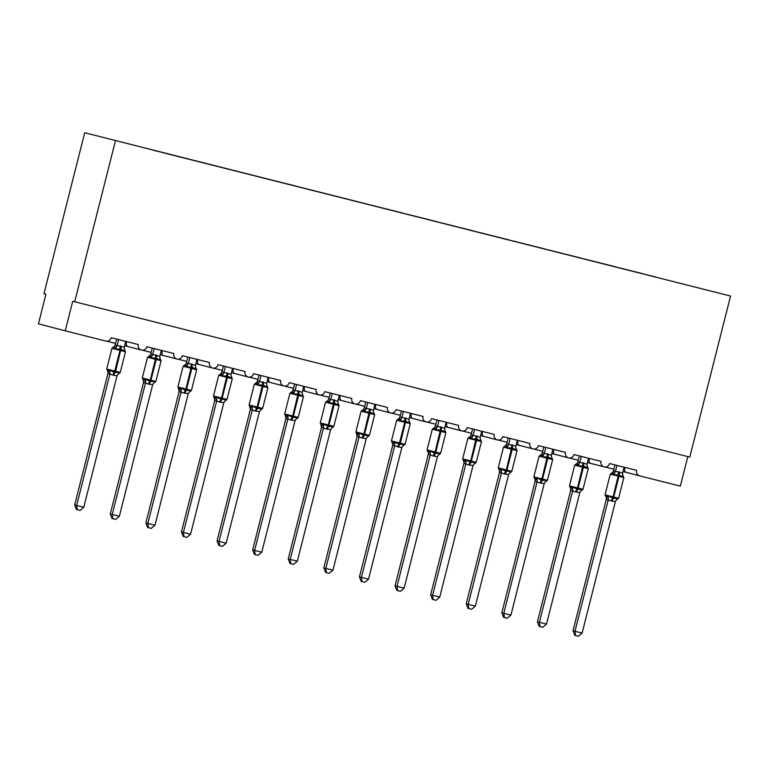 <?xml version="1.0" encoding="UTF-8"?>
<svg xmlns="http://www.w3.org/2000/svg" width="769" height="769" viewBox="0 0 769 769"><rect width="100%" height="100%" fill="white"/><g stroke="black" fill="none" stroke-linecap="round" stroke-linejoin="round"><path stroke-width="1.15" d="M84.705 132.749L43.958 293.787L45.929 294.296L38.45 323.845L65.25 330.824L72.728 301.275L689.803 457.094L730.55 296.055L84.705 132.749L730.55 296.055M153.56 150.311L156.953 151.176M171.891 154.973L153.598 150.186M126.52 341.484C125.953 344.57 126.452 346.261 128.029 346.569L124.645 345.714M687.832 456.594L680.354 486.133L639.779 475.886A4.576 4.403 104.6 0 0 639.779 475.886A4.576 4.403 104.6 0 1 636.626 470.368L609.567 463.544A4.576 4.403 -75.4 0 1 604.146 466.889A4.576 4.403 -75.4 0 1 601.031 461.381L573.972 454.556A4.576 4.403 -75.4 0 1 568.551 457.901A4.576 4.403 -75.4 0 1 565.436 452.393L538.377 445.568A4.576 4.403 -75.4 0 1 532.955 448.913A4.576 4.403 -75.4 0 1 529.831 443.405L502.782 436.581A4.576 4.403 -75.4 0 1 497.36 439.926A4.576 4.403 -75.4 0 1 494.236 434.418L467.187 427.593A4.576 4.403 -75.4 0 1 461.765 430.938A4.576 4.403 -75.4 0 1 458.641 425.43L431.592 418.605A4.576 4.403 -75.4 0 1 426.17 421.95A4.576 4.403 -75.4 0 1 423.046 416.442L395.997 409.617A4.576 4.403 -75.4 0 1 390.575 412.963A4.576 4.403 -75.4 0 1 387.451 407.455L360.401 400.63A4.576 4.403 -75.4 0 1 354.97 403.975A4.576 4.403 -75.4 0 1 351.856 398.467L324.797 391.642A4.576 4.403 -75.4 0 1 319.375 394.987A4.576 4.403 -75.4 0 1 316.261 389.479L289.202 382.654A4.576 4.403 -75.4 0 1 283.78 386A4.576 4.403 -75.4 0 1 280.666 380.492L253.607 373.667A4.576 4.403 -75.4 0 1 248.185 377.012A4.576 4.403 -75.4 0 1 245.061 371.504L218.012 364.679A4.576 4.403 -75.4 0 1 212.59 368.024A4.576 4.403 -75.4 0 1 209.466 362.516L182.416 355.691A4.576 4.403 -75.4 0 1 176.995 359.036A4.576 4.403 -75.4 0 1 173.871 353.529L146.821 346.704A4.576 4.403 -75.4 0 1 141.4 350.049A4.576 4.403 -75.4 0 1 138.276 344.541L111.226 337.716A4.576 4.403 -75.4 0 1 105.834 341.071L65.25 330.824M189.155 159.298L192.548 160.163M156.963 151.06L189.193 159.173M162.115 350.472C161.548 353.557 162.048 355.249 163.624 355.557L160.24 354.701M163.634 355.557L176.995 359.036M224.75 168.286L228.143 169.151M192.558 160.048L224.788 168.161M197.71 359.459C197.143 362.545 197.643 364.237 199.219 364.544L195.835 363.689M260.355 177.274L263.748 178.139M228.153 169.036L260.383 177.149M233.305 368.447C232.738 371.533 233.238 373.225 234.814 373.532L231.44 372.677M295.95 186.261L299.343 187.117M263.757 178.023L295.978 186.136M268.91 377.435C268.333 380.52 268.833 382.212 270.409 382.52L267.035 381.664M270.428 382.52L283.78 386M331.545 195.249L334.938 196.105M299.352 187.011L331.574 195.124M304.505 386.423C303.928 389.508 304.428 391.2 306.004 391.508L302.63 390.652M319.375 394.987L306.004 391.508M367.14 204.237L370.533 205.092M334.948 195.999L367.169 204.112M340.1 395.41C339.523 398.496 340.033 400.188 341.599 400.495L338.225 399.64M341.619 400.495L354.97 403.975M402.735 213.224L406.128 214.08M370.543 204.987L402.773 213.1M375.695 404.398C375.118 407.483 375.628 409.175 377.204 409.483L373.821 408.627M438.33 222.212L441.723 223.068M406.138 213.974L438.368 222.087M411.29 413.386C410.723 416.471 411.223 418.163 412.799 418.471L409.416 417.615M473.925 231.2L477.318 232.055M441.733 222.962L473.964 231.075M446.885 422.373C446.318 425.459 446.818 427.151 448.394 427.458L445.011 426.603M448.404 427.458L461.765 430.938M509.52 240.188L512.913 241.043M477.328 231.95L509.559 240.063M482.48 431.361C481.913 434.447 482.413 436.138 483.989 436.446L480.606 435.59M545.115 249.175L548.518 250.031M512.923 240.937L545.154 249.05M518.075 440.349C517.508 443.434 518.008 445.126 519.584 445.434L516.201 444.578M580.72 258.163L584.113 259.018M548.528 249.925L580.749 258.028M553.68 449.336C553.103 452.422 553.603 454.114 555.18 454.421L551.806 453.566M555.199 454.421L568.551 457.901M616.315 267.151L619.708 268.006M584.123 258.913L616.344 267.016M589.275 458.324C588.698 461.41 589.198 463.101 590.775 463.409L587.401 462.553M604.146 466.889L590.775 463.409M171.9 154.944L655.303 276.994M655.313 276.888L643.345 273.975M639.712 475.867L626.351 472.387C624.803 472.089 624.293 470.397 624.87 467.312M619.718 267.9L643.355 273.87M115.446 140.756L74.699 301.784M623.294 475.982L622.967 477.049L619.305 475.021L613.777 474.733L612.912 473.493L611.432 473.108M605.578 496.274L607.049 496.659L608.394 495.995L613.393 498.36L617.584 498.312L617.372 499.389L618.612 498.254L623.842 477.578L610.288 474.146L605.049 494.823L613.095 496.88L612.537 498.149A3.355 0.894 -75.8 0 0 611.317 500.946L606.299 499.36L606.183 497.11A3.355 3.076 154.2 0 0 606.183 497.101L605.049 494.823M573.02 630.791L582.114 633.098L578.413 636.251L575.568 635.53L574.779 635.329L573.02 630.791L606.289 499.331M575.568 635.53L574.991 631.301L608.26 499.85M582.114 633.098L615.411 501.513L611.317 500.946M624.092 467.206L622.573 473.204L622.967 477.049M610.288 474.146L612.355 472.685A3.355 3.086 54.5 0 0 612.355 472.675L613.537 470.743L622.573 473.204M614.998 464.909L613.518 470.753M616.969 465.408L615.488 471.272A3.355 3.076 154.2 0 1 612.912 473.493M613.777 474.733L615.45 471.397M608.394 495.995L608.289 499.715M617.584 498.312L615.411 501.513M587.699 466.994L587.362 468.061L583.709 466.033L578.182 465.745L577.317 464.505L575.837 464.12M569.973 487.286L571.454 487.671L572.799 487.008L577.798 489.372L581.989 489.324L581.777 490.401L583.017 489.267L588.247 468.59L574.693 465.158L569.454 485.835L577.5 487.892L576.942 489.161A3.355 0.894 -75.8 0 0 575.721 491.958L570.704 490.372L570.588 488.123A3.355 3.076 154.2 0 0 570.588 488.113L569.454 485.835M537.425 621.804L546.519 624.111L542.818 627.264L539.973 626.543L539.184 626.341L537.425 621.804L570.694 490.343M539.973 626.543L539.396 622.313L572.665 490.862A3.355 3.086 54.5 0 0 571.454 487.671M546.519 624.111L579.816 492.525L575.721 491.958M588.496 458.218L586.978 464.216L587.362 468.061M574.693 465.158L576.75 463.697A3.355 3.086 54.5 0 0 576.76 463.688L577.942 461.756L586.978 464.216M579.403 455.921L577.923 461.765M581.374 456.421L579.893 462.284A3.355 3.076 154.2 0 1 577.317 464.505M578.182 465.745L579.855 462.409M572.799 487.008L572.694 490.728M581.989 489.324L579.816 492.525M552.104 458.007L551.767 459.074L548.105 457.046L542.587 456.757L541.722 455.517L540.242 455.133M534.378 478.299L535.858 478.683L537.204 478.02L542.203 480.385L546.394 480.337L546.182 481.413L547.422 480.279L552.651 459.602L539.088 456.171L533.859 476.847L541.905 478.904L541.347 480.173A3.355 0.894 -75.8 0 0 540.117 482.97L535.109 481.384L534.993 479.135A3.355 3.076 154.2 0 0 534.993 479.125L533.859 476.847M501.83 612.816L510.924 615.123L507.223 618.276L504.377 617.555L503.589 617.353L501.83 612.816L535.099 481.356M504.377 617.555L503.801 613.326L537.07 481.875A3.355 3.086 54.5 0 0 535.858 478.683M510.924 615.123L544.221 483.538L540.117 482.97M552.901 449.231L551.383 455.229L551.767 459.074M539.088 456.171L541.155 454.71A3.355 3.086 54.5 0 0 541.165 454.7L542.347 452.768L551.383 455.229M543.808 446.933L542.328 452.778M545.779 447.433L544.298 453.297A3.355 3.076 154.2 0 1 541.722 455.517M542.587 456.757L544.26 453.422M537.204 478.02L537.098 481.74M546.394 480.337L544.221 483.538M516.499 449.019L516.172 450.086L512.51 448.058L506.992 447.769L506.127 446.539L504.647 446.145M498.783 469.311L500.263 469.696L501.609 469.032L505.752 471.186L510.789 471.349L510.587 472.426L511.818 471.291L517.056 450.615L503.493 447.183L498.264 467.86L506.31 469.917L505.752 471.186A3.355 0.894 -75.8 0 0 504.522 473.983L499.514 472.397L499.398 470.147A3.355 3.076 154.2 0 0 499.398 470.138L498.264 467.86M466.235 603.828L475.329 606.135L471.628 609.288L468.782 608.567L467.994 608.366L466.235 603.828L499.494 472.368M468.782 608.567L468.206 604.338L501.465 472.887M475.329 606.135L508.626 474.55L504.522 473.983M517.306 440.243L515.788 446.241L516.172 450.086M503.493 447.183L505.56 445.722A3.355 3.086 54.5 0 0 505.56 445.712L506.752 443.78L515.788 446.241M508.213 437.946L506.733 443.79M510.183 438.445L508.703 444.309A3.355 3.076 154.2 0 1 506.127 446.539M506.992 447.769L508.665 444.434M501.609 469.032L501.503 472.752M510.789 471.349L508.626 474.55M480.904 440.031L480.577 441.098L476.915 439.07L471.387 438.782L470.532 437.551L469.052 437.157M463.188 460.323L464.668 460.708L466.014 460.045L470.157 462.198L475.194 462.361L474.992 463.438L476.222 462.304L481.461 441.627L467.898 438.195L462.669 458.872L470.715 460.929L470.157 462.198A3.355 0.894 -75.8 0 0 468.927 464.995L463.909 463.409L463.803 461.16A3.355 3.076 154.2 0 0 463.794 461.15L462.669 458.872M430.64 594.841L439.733 597.148L436.033 600.301L433.187 599.58L432.399 599.378L430.64 594.841L463.899 463.38M433.187 599.58L432.611 595.35L465.87 463.899A3.355 3.086 54.5 0 0 464.668 460.708M439.733 597.148L473.031 465.562L468.927 464.995M481.702 431.255L480.192 437.253L480.577 441.098M467.898 438.195L470.147 436.581L471.157 434.793L480.192 437.253M472.608 428.958L471.137 434.802M474.588 429.458L473.108 435.321M471.387 438.782L473.07 435.446M466.014 460.045L465.908 463.765M475.194 462.361L473.031 465.562M445.309 431.044L444.982 432.111L441.319 430.082L435.792 429.794L434.927 428.564L433.456 428.17M427.593 451.336L429.073 451.72L430.419 451.057L434.562 453.21L439.599 453.374L439.397 454.45L440.627 453.316L445.866 432.639L432.303 429.208L427.074 449.884L435.119 451.941L434.562 453.21A3.355 0.894 -75.8 0 0 433.332 456.007L428.314 454.421L428.198 452.172A3.355 3.076 154.2 0 0 428.198 452.162L427.622 451.47M395.045 585.853L404.129 588.16L400.428 591.313L397.583 590.592L396.804 590.39L395.045 585.853L428.304 454.392M397.583 590.592L397.015 586.363L430.275 454.912A3.355 3.086 54.5 0 0 429.073 451.72M404.129 588.16L437.436 456.575L433.332 456.007M446.107 422.268L444.597 428.266L444.982 432.111M432.303 429.208L434.552 427.593L435.562 425.805L444.597 428.266M437.013 419.97L435.533 425.815M438.993 420.47L437.513 426.334A3.355 3.076 154.2 0 1 434.927 428.564M435.792 429.794L437.474 426.459M430.419 451.057L430.304 454.777M439.599 453.374L437.436 456.575M409.714 422.056L409.387 423.123L405.724 421.095L400.197 420.806L399.332 419.576L397.861 419.182M391.998 442.348L393.478 442.733L394.824 442.069L398.967 444.222L404.004 444.386L403.802 445.462M359.45 576.865L368.534 579.172L364.833 582.325L361.988 581.604L361.199 581.402L359.45 576.865L392.709 445.405L392.603 443.184A3.355 3.076 154.2 0 0 392.603 443.175L392.027 442.483M361.988 581.604L361.42 577.375L394.68 445.924L392.709 445.405M368.534 579.172L401.831 447.587L394.68 445.924M410.511 413.28L409.002 419.278L409.387 423.123M405.119 417.827A3.355 0.894 -75.8 0 0 404.869 420.883L404.754 422.268L396.708 420.22L398.948 418.605L399.938 416.827L409.002 419.278M401.418 410.982L399.938 416.827M403.398 411.482L401.908 417.346A3.355 3.076 154.2 0 1 399.332 419.576M400.197 420.806L401.879 417.471M394.824 442.069L394.708 445.789M404.004 444.386L401.831 447.587M374.118 413.068L373.792 414.135L370.129 412.107L364.602 411.819L363.737 410.588L362.257 410.194M356.403 433.36L357.883 433.745L359.219 433.082L364.218 435.446L368.409 435.398L368.197 436.475L369.437 435.341L374.666 414.664L361.113 411.232L355.874 431.909L363.929 433.966L363.372 435.235A3.355 0.894 -75.8 0 0 362.141 438.032L357.124 436.446L356.432 433.495M323.855 567.878L332.939 570.185L329.238 573.338L326.392 572.617L325.604 572.415L323.855 567.878L357.114 436.417M326.392 572.617L325.825 568.387L359.085 436.936A3.355 3.086 54.5 0 0 357.883 433.745M332.939 570.185L366.207 438.734L362.141 438.032M374.916 404.292L373.407 410.29L373.792 414.135M361.113 411.232L363.353 409.617L364.362 407.83L373.407 410.29M365.823 401.995L364.343 407.839M367.793 402.495L366.313 408.358M364.602 411.819L366.284 408.483M359.219 433.082L359.113 436.802M368.409 435.398L366.236 438.599M338.523 404.081L338.197 405.148L334.534 403.119L329.007 402.831L328.142 401.601L326.662 401.216M320.808 424.373L322.278 424.757L323.624 424.094L328.623 426.459L332.814 426.411L332.602 427.487L333.842 426.353L339.071 405.676L325.518 402.245L320.279 422.921L328.325 424.978L327.767 426.247A3.355 0.894 -75.8 0 0 326.546 429.044L321.529 427.458L320.836 424.507M288.25 558.89L297.343 561.197L293.643 564.35L290.797 563.629L290.009 563.427L288.25 558.89L321.519 427.429M290.797 563.629L290.221 559.399L323.489 427.949M297.343 561.197L330.641 429.611L326.546 429.044M339.321 395.304L337.812 401.303L338.197 405.148M325.518 402.245L327.757 400.63L328.767 398.842L337.812 401.303M330.228 393.007L328.748 398.851M332.198 393.507L330.718 399.371A3.355 3.076 154.2 0 1 328.142 401.601M329.007 402.831L330.68 399.496M323.624 424.094L323.518 427.814M332.814 426.411L330.641 429.611M302.928 395.093L302.592 396.16L298.939 394.132L293.412 393.843L292.547 392.613L291.067 392.228M285.203 415.385L286.683 415.769L288.029 415.106L293.027 417.471L297.219 417.423L297.007 418.499L298.247 417.365L303.476 396.689L289.923 393.257L284.684 413.933L292.729 415.991L292.172 417.259A3.355 0.894 -75.8 0 0 290.951 420.057L285.933 418.471L285.241 415.52M252.655 549.902L261.748 552.209L258.048 555.362L255.202 554.641L254.414 554.439L252.655 549.902L285.924 418.442M255.202 554.641L254.626 550.412L287.894 418.961A3.355 3.086 54.5 0 0 286.683 415.769M261.748 552.209L295.046 420.624L290.951 420.057M303.726 386.317L302.207 392.315L302.592 396.16M289.923 393.257L291.98 391.796A3.355 3.086 54.5 0 0 291.989 391.796L293.172 389.854L302.207 392.315M294.633 384.019L293.152 389.864M296.603 384.519L295.123 390.383A3.355 3.076 154.2 0 1 292.547 392.613M293.412 393.843L295.085 390.508M288.029 415.106L287.923 418.826M297.219 417.423L295.046 420.624M267.333 386.105L266.997 387.172L263.334 385.144L257.817 384.856L256.952 383.625L255.471 383.241M249.608 406.397L251.088 406.782L252.434 406.119L257.432 408.483L261.623 408.435L261.412 409.512L262.652 408.377L267.881 387.701L254.318 384.269L249.089 404.946L257.134 407.003L256.577 408.272A3.355 0.894 -75.8 0 0 255.346 411.069L250.338 409.483L249.646 406.532M217.06 540.915L226.153 543.222L222.452 546.375L219.607 545.654L218.819 545.452L217.06 540.915L250.329 409.454M219.607 545.654L219.03 541.424L252.299 409.973A3.355 3.086 54.5 0 0 251.088 406.782M226.153 543.222L259.451 411.636L255.346 411.069M268.131 377.329L266.612 383.327L266.997 387.172M254.318 384.269L256.385 382.808A3.355 3.086 54.5 0 0 256.394 382.808L257.577 380.866L266.612 383.327M259.038 375.032L257.557 380.876M261.008 375.532L259.528 381.395A3.355 3.076 154.2 0 1 256.952 383.625M257.817 384.856L259.489 381.52M252.434 406.119L252.328 409.839M261.623 408.435L259.451 411.636M231.738 377.118L231.402 378.185L227.739 376.156L222.222 375.868L221.357 374.638L219.876 374.253M214.013 397.41L215.493 397.794L216.839 397.131L220.982 399.284L226.019 399.447L225.817 400.524L227.057 399.39L232.286 378.713L218.723 375.282L213.494 395.958L221.539 398.015L220.982 399.284A3.355 0.894 -75.8 0 0 219.751 402.081L214.743 400.495L214.051 397.544M181.465 531.927L190.558 534.234L186.857 537.387L184.012 536.666L183.224 536.464L181.465 531.927L214.724 400.466M184.012 536.666L183.435 532.436L216.695 400.985M190.558 534.234L223.856 402.648L219.751 402.081M232.536 368.341L231.017 374.34L231.402 378.185M218.723 375.282L220.972 373.667L221.981 371.879L231.017 374.34M223.443 366.044L221.962 371.888M225.413 366.544L223.933 372.407A3.355 3.076 154.2 0 1 221.357 374.638M222.222 375.868L223.894 372.532M216.839 397.131L216.733 400.851M226.019 399.447L223.856 402.648M196.133 368.13L195.807 369.197L192.144 367.169L186.627 366.88L185.762 365.65L184.281 365.265M178.418 388.422L179.898 388.806L181.244 388.143L185.387 390.296L190.424 390.46L190.222 391.536L191.452 390.402L196.691 369.726L183.128 366.294L177.899 386.97L185.944 389.027L185.387 390.296A3.355 0.894 -75.8 0 0 184.156 393.094L179.139 391.508L178.446 388.556M145.87 522.939L154.963 525.246L151.262 528.399L148.417 527.678L147.629 527.476L145.87 522.939L179.129 391.479M148.417 527.678L147.84 523.449L181.1 391.998A3.355 3.086 54.5 0 0 179.898 388.806M154.963 525.246L188.261 393.661L184.156 393.094M196.931 359.354L195.422 365.352L195.807 369.197M183.128 366.294L185.377 364.679L186.386 362.891L195.422 365.352M187.838 357.056L186.367 362.901M189.818 357.556L188.338 363.42M186.627 366.88L188.299 363.545M181.244 388.143L181.138 391.863M190.424 390.46L188.261 393.661M160.538 359.142L160.212 360.209L156.549 358.181L151.022 357.893L150.166 356.662L148.686 356.278M142.823 379.434L144.303 379.819L145.649 379.155L149.792 381.309L154.829 381.472L154.627 382.549L155.857 381.414L161.096 360.738L147.533 357.306L142.303 377.983L150.349 380.04L149.792 381.309A3.355 0.894 -75.8 0 0 148.561 384.106L143.543 382.52L143.438 380.271A3.355 3.076 154.2 0 0 143.428 380.271L142.303 377.983M110.275 513.952L119.358 516.259L115.658 519.411L112.812 518.691L112.034 518.489L110.275 513.952L143.534 382.491M112.812 518.691L112.245 514.461L145.504 383.01A3.355 3.086 54.5 0 0 144.303 379.819M119.358 516.259L152.666 384.673L148.561 384.106M161.336 350.366L159.827 356.364L160.212 360.209M147.533 357.306L149.782 355.691L150.791 353.903L159.827 356.364M152.243 348.069L150.772 353.913M154.223 348.568L152.743 354.432A3.355 3.076 154.2 0 1 150.166 356.662M151.022 357.893L152.704 354.557M145.649 379.155L145.533 382.875M154.829 381.472L152.666 384.673M124.943 350.155L124.616 351.222L120.954 349.193L115.427 348.905L114.562 347.675L113.091 347.29M107.227 370.447L108.708 370.831L110.054 370.168L114.197 372.321L119.233 372.484L119.118 373.465L118.195 373.888A3.355 3.086 54.5 0 0 118.195 373.897A3.355 3.086 54.5 0 0 118.061 373.994M74.68 504.964L83.763 507.271L80.063 510.424L77.217 509.703L76.429 509.501L74.68 504.964L107.939 373.503L107.91 371.485L106.708 368.995L114.754 371.052L114.197 372.321A3.355 0.894 -75.8 0 0 112.966 375.118L107.939 373.503M77.217 509.703L76.65 505.473L109.909 374.022M83.763 507.271L117.032 375.82L112.966 375.118M125.741 341.378L124.232 347.377L124.616 351.222M120.349 345.925A3.355 0.894 -75.8 0 0 120.099 348.982L119.983 350.366L111.938 348.319L114.177 346.704L115.167 344.925L124.232 347.377M116.648 339.081L115.167 344.925M118.628 339.581L117.138 345.444A3.355 3.076 154.2 0 1 114.562 347.675M115.427 348.905L117.109 345.569M110.054 370.168L109.938 373.888M119.233 372.484L117.061 375.685M618.699 471.753A3.355 0.894 -75.8 0 0 618.449 474.809L613.095 496.88L618.612 498.254M612.172 501.157A3.355 0.894 -75.8 0 1 613.393 498.36L619.305 475.021A3.355 0.894 -75.8 0 1 619.554 471.974M615.796 475.521L619.189 476.386M612.355 472.675A3.355 3.086 54.5 0 0 613.537 470.743M622.65 475.146A3.355 3.076 154.2 0 0 622.707 475.29A3.355 3.076 154.2 0 0 622.717 475.3A3.355 3.076 154.2 0 0 623.323 476.126M608.241 499.86A3.355 3.086 54.5 0 0 607.049 496.659M606.299 499.36A3.355 3.076 154.2 0 0 606.183 497.11M617.459 499.292A3.355 3.086 54.5 0 0 616.546 499.715A3.355 3.086 54.5 0 0 616.546 499.725A3.355 3.086 54.5 0 0 616.411 499.821M583.104 462.765A3.355 0.894 -75.8 0 0 582.854 465.822L577.5 487.892L583.017 489.267M576.567 492.17A3.355 0.894 -75.8 0 1 577.798 489.372L583.709 466.033A3.355 0.894 -75.8 0 1 583.959 462.986M580.201 466.533L583.594 467.398M576.76 463.688A3.355 3.086 54.5 0 0 577.942 461.756M587.055 466.158A3.355 3.076 154.2 0 0 587.112 466.302A3.355 3.076 154.2 0 0 587.112 466.312A3.355 3.076 154.2 0 0 587.727 467.139M570.704 490.372A3.355 3.076 154.2 0 0 570.588 488.123M581.864 490.305A3.355 3.086 54.5 0 0 580.951 490.728A3.355 3.086 54.5 0 0 580.951 490.737A3.355 3.086 54.5 0 0 580.816 490.833M547.509 453.777A3.355 0.894 -75.8 0 0 547.259 456.834L541.905 478.904L547.422 480.279M540.972 483.182A3.355 0.894 -75.8 0 1 542.203 480.385L548.105 457.046A3.355 0.894 -75.8 0 1 548.364 453.998M544.606 457.545L547.999 458.411M541.165 454.7A3.355 3.086 54.5 0 0 542.347 452.768M551.45 457.171A3.355 3.076 154.2 0 0 551.517 457.315A3.355 3.076 154.2 0 0 551.517 457.324A3.355 3.076 154.2 0 0 552.132 458.151M535.109 481.384A3.355 3.076 154.2 0 0 534.993 479.135M546.269 481.317A3.355 3.086 54.5 0 0 545.356 481.74A3.355 3.086 54.5 0 0 545.346 481.75A3.355 3.086 54.5 0 0 545.211 481.846M511.914 444.79A3.355 0.894 -75.8 0 0 511.654 447.846L506.31 469.917L511.818 471.291M505.377 474.194A3.355 0.894 -75.8 0 1 506.608 471.397L512.51 448.058A3.355 0.894 -75.8 0 1 512.76 445.011M509.011 448.567L512.404 449.423M505.56 445.712A3.355 3.086 54.5 0 0 506.752 443.78M515.855 448.183A3.355 3.076 154.2 0 0 515.922 448.327A3.355 3.076 154.2 0 0 515.922 448.337A3.355 3.076 154.2 0 0 516.537 449.163M501.446 472.897A3.355 3.086 54.5 0 0 500.263 469.696M499.514 472.397A3.355 3.076 154.2 0 0 499.398 470.147M510.674 472.329A3.355 3.086 54.5 0 0 509.76 472.752A3.355 3.086 54.5 0 0 509.751 472.762A3.355 3.086 54.5 0 0 509.616 472.858M476.309 435.802A3.355 0.894 -75.8 0 0 476.059 438.859L470.715 460.929L476.222 462.304M469.782 465.207A3.355 0.894 -75.8 0 1 471.013 462.409L476.915 439.07A3.355 0.894 -75.8 0 1 477.164 436.023M473.416 439.58L476.809 440.435M470.532 437.551A3.355 3.076 154.2 0 0 473.089 435.292M469.965 436.734A3.355 3.086 54.5 0 0 471.157 434.793M480.26 439.195A3.355 3.076 154.2 0 0 480.327 439.339A3.355 3.076 154.2 0 0 480.327 439.349A3.355 3.076 154.2 0 0 480.933 440.176M463.909 463.409A3.355 3.076 154.2 0 0 463.803 461.16M475.079 463.342A3.355 3.086 54.5 0 0 474.156 463.765A3.355 3.086 54.5 0 0 474.156 463.774A3.355 3.086 54.5 0 0 474.021 463.87M440.714 426.814A3.355 0.894 -75.8 0 0 440.464 429.871L435.119 451.941L440.627 453.316M434.187 456.219A3.355 0.894 -75.8 0 1 435.417 453.422L441.319 430.082A3.355 0.894 -75.8 0 1 441.569 427.035M437.821 430.592L441.214 431.447M434.37 427.747A3.355 3.086 54.5 0 0 435.562 425.805M444.665 430.207A3.355 3.076 154.2 0 0 444.732 430.352A3.355 3.076 154.2 0 0 444.732 430.361A3.355 3.076 154.2 0 0 445.338 431.188M428.314 454.421A3.355 3.076 154.2 0 0 428.198 452.172M439.483 454.354A3.355 3.086 54.5 0 0 438.561 454.777A3.355 3.086 54.5 0 0 438.561 454.787A3.355 3.086 54.5 0 0 438.426 454.883M396.708 420.22L391.469 440.897L399.524 442.954L398.967 444.222A3.355 0.894 -75.8 0 0 397.736 447.02M398.592 447.231A3.355 0.894 -75.8 0 1 399.822 444.434L400.38 443.165L405.032 444.328L410.271 423.652L404.754 422.268L399.524 442.954L400.38 443.165L405.724 421.095A3.355 0.894 -75.8 0 1 405.974 418.048M402.216 421.604L405.619 422.46M398.775 418.759A3.355 3.086 54.5 0 0 399.967 416.817M409.07 421.22A3.355 3.076 154.2 0 0 409.137 421.364A3.355 3.076 154.2 0 0 409.137 421.374A3.355 3.076 154.2 0 0 409.742 422.2M394.66 445.933A3.355 3.086 54.5 0 0 393.478 442.733M392.719 445.434A3.355 3.076 154.2 0 0 392.603 443.184M403.888 445.366A3.355 3.086 54.5 0 0 402.966 445.789A3.355 3.086 54.5 0 0 402.966 445.799A3.355 3.086 54.5 0 0 402.831 445.895M369.524 408.839A3.355 0.894 -75.8 0 0 369.274 411.896L363.929 433.966L369.437 435.341M362.997 438.243A3.355 0.894 -75.8 0 1 364.218 435.446L370.129 412.107A3.355 0.894 -75.8 0 1 370.379 409.06M366.621 412.617L370.014 413.472M363.737 410.588A3.355 3.076 154.2 0 0 366.304 408.329M363.179 409.771A3.355 3.086 54.5 0 0 364.362 407.83M373.474 412.232A3.355 3.076 154.2 0 0 373.542 412.376A3.355 3.076 154.2 0 0 373.542 412.386A3.355 3.076 154.2 0 0 374.147 413.213M357.124 436.446A3.355 3.076 154.2 0 0 357.008 434.197M368.284 436.379A3.355 3.086 54.5 0 0 367.371 436.802A3.355 3.086 54.5 0 0 367.371 436.811A3.355 3.086 54.5 0 0 367.236 436.907M333.929 399.851A3.355 0.894 -75.8 0 0 333.679 402.908L328.325 424.978L333.842 426.353M327.402 429.256A3.355 0.894 -75.8 0 1 328.623 426.459L334.534 403.119A3.355 0.894 -75.8 0 1 334.784 400.072M331.026 403.629L334.419 404.484M327.584 400.784A3.355 3.086 54.5 0 0 328.767 398.842M337.879 403.244A3.355 3.076 154.2 0 0 337.937 403.389A3.355 3.076 154.2 0 0 337.947 403.398A3.355 3.076 154.2 0 0 338.552 404.225M323.47 427.958A3.355 3.086 54.5 0 0 322.278 424.757M321.529 427.458A3.355 3.076 154.2 0 0 321.413 425.209M332.689 427.391A3.355 3.086 54.5 0 0 331.775 427.814A3.355 3.086 54.5 0 0 331.775 427.824A3.355 3.086 54.5 0 0 331.641 427.92M298.334 390.863A3.355 0.894 -75.8 0 0 298.084 393.92L292.729 415.991L298.247 417.365M291.797 420.268A3.355 0.894 -75.8 0 1 293.027 417.471L298.939 394.132A3.355 0.894 -75.8 0 1 299.189 391.085M295.431 394.641L298.824 395.497M291.989 391.796A3.355 3.086 54.5 0 0 293.172 389.854M302.284 394.257A3.355 3.076 154.2 0 0 302.342 394.401A3.355 3.076 154.2 0 0 302.342 394.41A3.355 3.076 154.2 0 0 302.957 395.237M285.933 418.471A3.355 3.076 154.2 0 0 285.818 416.221M297.094 418.403A3.355 3.086 54.5 0 0 296.18 418.826A3.355 3.086 54.5 0 0 296.18 418.836A3.355 3.086 54.5 0 0 296.046 418.932M262.738 381.876A3.355 0.894 -75.8 0 0 262.489 384.933L257.134 407.003L262.652 408.377M256.202 411.28A3.355 0.894 -75.8 0 1 257.432 408.483L263.334 385.144A3.355 0.894 -75.8 0 1 263.594 382.097M259.835 385.654L263.229 386.509M256.394 382.808A3.355 3.086 54.5 0 0 257.577 380.866M266.68 385.269A3.355 3.076 154.2 0 0 266.747 385.413A3.355 3.076 154.2 0 0 266.747 385.423A3.355 3.076 154.2 0 0 267.362 386.249M250.338 409.483A3.355 3.076 154.2 0 0 250.223 407.234M261.498 409.416A3.355 3.086 54.5 0 0 260.585 409.839A3.355 3.086 54.5 0 0 260.585 409.848A3.355 3.086 54.5 0 0 260.451 409.944M227.143 372.888A3.355 0.894 -75.8 0 0 226.884 375.945L221.539 398.015L227.057 399.39M220.607 402.293A3.355 0.894 -75.8 0 1 221.837 399.496L227.739 376.156A3.355 0.894 -75.8 0 1 227.999 373.109M224.24 376.666L227.634 377.521M220.79 373.821A3.355 3.086 54.5 0 0 221.981 371.879M231.085 376.281A3.355 3.076 154.2 0 0 231.152 376.426A3.355 3.076 154.2 0 0 231.152 376.435A3.355 3.076 154.2 0 0 231.767 377.262M216.675 400.995A3.355 3.086 54.5 0 0 215.493 397.794M214.743 400.495A3.355 3.076 154.2 0 0 214.628 398.246M225.903 400.428A3.355 3.086 54.5 0 0 224.99 400.851A3.355 3.086 54.5 0 0 224.981 400.86A3.355 3.086 54.5 0 0 224.846 400.957M191.548 363.9A3.355 0.894 -75.8 0 0 191.289 366.957L185.944 389.027L191.452 390.402M185.012 393.305A3.355 0.894 -75.8 0 1 186.242 390.508L192.144 367.169A3.355 0.894 -75.8 0 1 192.394 364.122M188.645 367.678L192.039 368.534M185.762 365.65A3.355 3.076 154.2 0 0 188.328 363.391M185.194 364.833A3.355 3.086 54.5 0 0 186.386 362.891M195.489 367.294A3.355 3.076 154.2 0 0 195.557 367.438A3.355 3.076 154.2 0 0 195.557 367.447A3.355 3.076 154.2 0 0 196.172 368.274M179.139 391.508A3.355 3.076 154.2 0 0 179.033 389.258M190.308 391.44A3.355 3.086 54.5 0 0 189.385 391.863A3.355 3.086 54.5 0 0 189.385 391.873A3.355 3.086 54.5 0 0 189.251 391.969M155.944 354.913A3.355 0.894 -75.8 0 0 155.694 357.969L150.349 380.04L155.857 381.414M149.417 384.317A3.355 0.894 -75.8 0 1 150.647 381.52L156.549 358.181A3.355 0.894 -75.8 0 1 156.799 355.134M149.599 355.845A3.355 3.086 54.5 0 0 150.791 353.903M159.894 358.306A3.355 3.076 154.2 0 0 159.962 358.45A3.355 3.076 154.2 0 0 159.962 358.46A3.355 3.076 154.2 0 0 160.567 359.286M143.543 382.52A3.355 3.076 154.2 0 0 143.438 380.271M154.713 382.453A3.355 3.086 54.5 0 0 153.79 382.875A3.355 3.086 54.5 0 0 153.79 382.885A3.355 3.086 54.5 0 0 153.656 382.981M113.822 375.33A3.355 0.894 -75.8 0 1 115.052 372.532L115.61 371.264L120.262 372.427L125.501 351.75L119.983 350.366L114.754 371.052L115.61 371.264L120.954 349.193A3.355 0.894 -75.8 0 1 121.204 346.146M114.004 346.857A3.355 3.086 54.5 0 0 115.196 344.916M124.299 349.318A3.355 3.076 154.2 0 0 124.367 349.462A3.355 3.076 154.2 0 0 124.367 349.472A3.355 3.076 154.2 0 0 124.972 350.299M109.89 374.032A3.355 3.086 54.5 0 0 108.708 370.831M107.948 373.532A3.355 3.076 154.2 0 0 107.833 371.283M119.118 373.465A3.355 3.086 54.5 0 0 118.195 373.888L118.022 374.042M141.4 350.049L128.01 346.559M212.59 368.024L199.2 364.535M248.185 377.012L234.795 373.523M390.575 412.963L377.185 409.473M426.17 421.95L412.78 418.461M497.36 439.926L483.97 436.436M532.955 448.913L519.565 445.424M639.741 475.876L622.996 471.541M613.902 469.244L605.097 467.023M578.307 460.256L569.493 458.036M542.712 451.268L533.897 449.048M507.107 442.281L498.302 440.06M471.512 433.293L462.707 431.073M435.917 424.305L427.112 422.085M400.322 415.318L391.517 413.097M364.727 406.33L355.922 404.11M329.132 397.342L320.327 395.122M293.537 388.355L284.722 386.134M257.942 379.367L249.127 377.146M222.337 370.379L213.532 368.159M186.742 361.392L177.937 359.171M151.147 352.404L142.342 350.183M115.552 343.416L106.747 341.196M622.63 475.088L623.842 477.578M616.363 499.869L617.372 499.389M587.035 466.101L588.247 468.59M580.768 490.882L581.777 490.401M551.44 457.113L552.651 459.602M545.173 481.894L546.182 481.413M515.845 448.125L517.056 450.615M509.578 472.906L510.587 472.426M480.25 439.137L481.461 441.627M473.983 463.918L474.992 463.438M427.074 449.884L427.622 451.48M444.655 430.15L445.866 432.639M438.388 454.931L439.397 454.45M402.793 445.943L405.032 444.328M391.469 440.897L392.027 442.492M409.06 421.162L410.271 423.652M355.874 431.909L356.432 433.505M373.465 412.174L374.666 414.664M367.197 436.955L368.197 436.475M320.279 422.921L320.836 424.517M337.86 403.187L339.071 405.676M331.593 427.968L332.602 427.487M284.684 413.933L285.241 415.529M302.265 394.199L303.476 396.689M295.998 418.98L297.007 418.499M249.089 404.946L249.646 406.541M266.67 385.211L267.881 387.701M260.403 409.992L261.412 409.512M213.494 395.958L214.051 397.554M231.075 376.224L232.286 378.713M224.808 401.005L225.817 400.524M177.899 386.97L178.446 388.566M195.48 367.236L196.691 369.726M189.212 392.017L190.222 391.536M159.885 358.248L161.096 360.738M153.617 383.029L154.627 382.549M106.708 368.995L111.938 348.319M119.022 373.561L120.262 372.427M124.29 349.261L125.501 351.75"/></g></svg>
